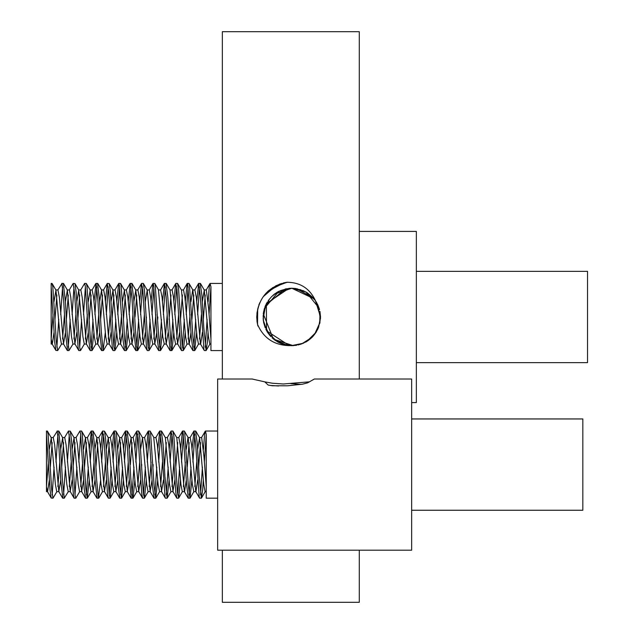 <?xml version="1.0" encoding="UTF-8"?>
<svg xmlns="http://www.w3.org/2000/svg" width="634" height="634" viewBox="0 0 634 634"><rect width="100%" height="100%" fill="white"/><g stroke="black" fill="none" stroke-linecap="round" stroke-linejoin="round"><path stroke-width="0.95" d="M203.419 449.347L204.608 434.266L205.416 431.072L206.24 434.385M206.24 434.433L206.24 498.181L217.652 498.181M206.24 434.425L204.346 462.115M192.007 449.284L194.004 430.993L195.621 443.443L199.211 496.993L199.71 498.166L201.358 498.181L199.052 474.589L197.253 443.253L195.557 431.033M200.526 494.782L202.428 467.092M203.356 479.867L202.642 490.122L201.358 498.166M194.828 434.456L192.934 462.123M180.595 449.332L182.433 431.183L183.044 432.008L186.634 485.113L188.401 498.181M189.122 494.742L191.016 467.084M191.936 479.922L189.946 498.221L188.266 484.907L184.676 431.944L184.24 431.033L182.592 431.033M183.416 434.433L181.522 462.123M169.183 449.332L170.998 431.223L172.258 436.755L175.856 492.951L176.886 498.126M177.71 494.821L179.604 467.092M180.524 479.875L178.717 497.983L177.488 492.816L173.89 436.612L172.828 431.072M172.004 434.393L170.11 462.115M157.771 449.284L159.768 430.977L161.48 444.814L165.07 497.413L165.474 498.181L167.122 498.181L164.911 476.221L163.112 444.616L161.313 431.033M166.29 494.774L168.192 467.084M169.119 479.883L167.122 498.181M160.592 434.464L158.698 462.123M146.359 449.34L148.197 431.199L148.895 432.467L152.493 486.452L154.157 498.181M154.886 494.75L156.78 467.084M157.7 479.914L155.71 498.213L154.125 486.262L150.535 432.396L150.004 431.049L148.356 431.033M149.18 434.417L147.286 462.115M134.947 449.324L136.754 431.207L138.117 437.753L141.715 493.838L142.65 498.126M143.474 494.821L145.368 467.092M146.288 479.867L144.473 497.975L143.347 493.72L139.749 437.603L138.592 431.065M137.76 434.401L135.874 462.115M123.535 449.292L125.54 430.977L127.339 446.241L129.13 478.06L131.286 498.181M132.062 494.758L133.956 467.084M134.883 479.89L133.037 498.047L132.561 497.706L130.762 477.83L128.971 446.027L127.077 431.033M126.356 434.464L124.462 462.123M112.123 449.34L113.954 431.215L114.754 433.022L118.352 487.736L119.897 498.181M120.65 494.758L122.544 467.084M123.464 479.914L121.474 498.197L119.984 487.554L118.186 456.67L116.387 432.935L115.768 431.065M114.944 434.401L113.05 462.115M100.711 449.316L102.518 431.191L103.976 438.831L107.566 494.655L108.414 498.126M109.238 494.821L111.132 467.092M112.052 479.859L110.237 497.975L109.199 494.544L105.609 438.673L104.515 431.199L102.708 431.033M103.524 434.417L101.638 462.123M89.299 449.292L91.399 431.025L93.19 447.715L94.989 479.629L97.073 498.181M100.647 479.898L98.421 497.967L96.622 479.399L94.823 447.493L92.849 431.033M92.12 434.464L90.226 462.123M75.914 437.761L79.884 431.072L80.613 433.656L84.211 488.957L85.622 498.181M86.414 494.774L88.308 467.084M89.228 479.906L87.238 498.181L85.844 488.782L82.246 433.561L81.532 431.072M80.708 434.393L78.814 462.115M64.494 437.714L68.472 431.033L69.835 439.98L73.425 495.392L74.178 498.134M75.002 494.821L76.896 467.092M79.797 491.445L75.826 498.126L75.058 495.289L71.468 439.806L70.279 431.183L68.472 431.033M69.288 434.433L67.402 462.123M53.105 437.682L57.25 431.168L59.049 449.229L60.848 481.151L62.853 498.181M63.59 494.742L65.484 467.084M68.361 491.532L64.28 498.134L62.481 480.929L60.682 449.007L58.629 431.033M57.884 434.456L55.99 462.123M52.178 442.564L50.284 467.092M49.357 479.867L47.598 491.659L46.472 486.666L46.472 434.425L50.062 490.122L51.195 498.015L53.002 498.181L51.695 489.955L48.105 434.266L47.296 431.072M47.598 491.667L46.472 491.667L46.472 486.635L48.366 462.115M63.59 442.595L61.696 467.084M60.769 479.922L58.803 491.54L54.675 444.973L53.232 437.539M59.778 462.123L57.884 486.619M59.01 491.667L56.759 491.667L55.388 484.36L51.275 437.761L49.286 449.347M75.002 442.54L73.108 467.092M72.181 479.875L70.2 491.445L66.087 444.846L64.716 437.539L62.465 437.539M71.19 462.123L69.296 486.635M68.25 491.667L66.792 484.249L62.671 437.674L60.698 449.284M86.414 442.572L84.52 467.084M83.593 479.883L81.635 491.485L77.507 444.965L76.128 437.571M82.436 464.603L80.708 486.666M79.583 491.627L78.204 484.249L74.075 437.729L72.117 449.332M97.826 442.587L95.932 467.084M95.005 479.914L93.032 491.532L88.911 444.949L87.452 437.539M94.014 462.123L92.12 486.611M91.042 491.667L89.624 484.36L85.511 437.761L83.522 449.332M82.602 462.115L82.436 464.564M109.238 442.54L107.344 467.092M106.417 479.867L104.436 491.437L100.323 444.846L98.952 437.555L96.701 437.539M105.426 462.115L103.532 486.643M102.47 491.667L101.028 484.225L96.899 437.666L94.934 449.284M120.65 442.58L118.756 467.084M117.829 479.89L115.871 491.501L111.742 444.981L110.364 437.563M116.672 464.611L114.944 486.658M113.819 491.627L112.44 484.273L108.311 437.737L106.353 449.34M129.241 479.914L127.26 491.516L123.147 444.917L121.673 437.539M128.25 462.123L126.356 486.611M125.31 491.667L123.86 484.352L119.747 437.745L117.758 449.324M116.838 462.115L116.672 464.571M141.747 464.619L141.58 467.092M140.653 479.859L138.672 491.437L134.559 444.862L133.188 437.563M132.062 442.58L130.335 464.579M139.662 462.115L137.768 486.658M136.69 491.667L135.264 484.217L131.135 437.666L129.17 449.292M153.159 464.611L152.992 467.084M152.065 479.898L150.107 491.516L145.978 444.997L144.6 437.555L142.349 437.539M150.908 464.619L149.18 486.643M148.055 491.627L146.676 484.297L142.555 437.753L140.582 449.34M166.298 442.572L164.404 467.084M163.477 479.906L161.496 491.501L157.383 444.894L155.909 437.539M162.486 462.123L160.592 486.611M159.562 491.667L158.096 484.344L153.761 437.555L156.012 437.539M151.074 462.123L150.908 464.571M177.71 442.54L175.816 467.092M174.889 479.859L172.916 491.445L168.795 444.878L167.424 437.571M173.898 462.115L172.004 486.666M173.13 491.667L170.879 491.667L169.5 484.21L165.371 437.674L161.567 431.12M189.122 442.595L187.228 467.084M186.301 479.906L184.542 491.707M188.139 498.078L184.343 491.532L180.214 444.997L178.836 437.539L176.664 437.539M185.144 464.627L183.416 486.635M182.291 491.635L180.92 484.321L176.799 437.761L172.995 431.231M198.807 464.603L198.64 467.084M197.713 479.89L195.954 491.659M199.52 498.023L195.724 491.477L191.619 444.87L190.145 437.539M196.722 462.123L194.828 486.619M193.806 491.667L192.332 484.321L188.219 437.714L184.423 431.175M187.997 437.539L186.23 449.308M185.31 462.123L185.144 464.571M270.187 385.424L278.524 385.979M264.782 381.858L252.38 379.077M264.861 381.882L272.351 383.229L283.39 383.982L308.94 381.866M301.308 384.378L290.887 383.633M272.462 385.773L268.166 385.06L264.806 381.858M252.443 379.013L217.652 379.013L217.652 550.193L411.656 550.193L411.656 379.013L314.345 379.013L307.601 382.865L302.458 384.196L287.662 385.789L272.485 385.773M206.24 491.667L205.115 491.667L203.736 484.21L199.599 437.682L197.649 449.3M56.981 491.477L53.002 498.166M46.472 434.385L46.472 486.643M206.24 486.643L203.95 456.385L201.66 437.571M200.534 442.564L198.807 464.579M52.178 494.782L54.072 467.092M46.472 434.425L46.472 431.033L46.472 434.425M411.656 510.251L582.836 510.251L582.836 418.955L411.656 418.955M317.563 329.625L318.49 327.524M316.968 303.226L314.963 300.072M319.148 308.187L305.984 291.965L291.798 288.312L294.16 288.391L291.798 288.312L278.611 291.426L276.4 292.702M275.56 293.273L273.714 294.667M269.165 299.383L263.451 312.102M263.221 313.695L273.389 339.111L293.36 345.688M306.729 341.536L316.295 332.01M320.487 318.64L317.555 304.257M289.358 345.625C274.15 345.245 263.53 338.144 257.499 324.307L256.73 317C258.117 298.035 268.158 286.465 286.845 282.281C300.199 282.312 309.725 288.438 315.431 300.651L320.535 317C318.403 335.624 308.013 345.165 289.358 345.625L266.557 330.797L266.351 303.567L288.938 288.367L291.791 288.24L314.084 298.788L315.352 300.476L313.973 298.654L306.008 292.06M304.272 291.164L294.675 288.407M277.153 292.337L271.598 296.609M263.15 315.581L263.641 322.571M274.791 340.101L280.894 343.557M299.953 344.516L307.918 340.759M319.702 323.665L320.511 316.715L318.648 327.104M312.776 297.425L307.419 292.908L302.711 290.459M287.075 288.708L280.276 290.705M266.383 303.678L263.895 310.335M267.588 332.382L270.821 336.583M291.244 345.681L296.538 345.3M315.399 333.31L318.006 328.689M318.434 306.341L316.025 301.618M297.631 288.914L292.361 288.312M271.614 296.625L268.198 300.682M263.665 322.571L265.163 327.659M281.71 343.85L285.974 345.094M307.902 340.751L311.999 337.383M320.487 316.707L319.956 311.429M280.355 290.697L272.905 295.365M263.554 312.007L263.332 320.804M272.034 337.795L279.245 342.836M298.21 344.959L306.285 341.805M315.058 300.199L307.435 292.876M264.338 308.52L278.77 291.347L291.798 288.312L285.395 289.033M267.279 302.117L264.949 306.888M265.852 329.236L268.539 333.801M287.685 345.387L292.956 345.673M313.117 336.21L316.342 331.883M319.536 309.661L317.761 304.772M300.96 289.817L291.775 288.272L285.371 288.953L265.44 305.477M263.284 320.067L267.294 332.065M274.712 340.07L287.654 345.443M301.586 343.993L312.316 337.114M319.702 323.76L320.051 311.793M312.847 297.473L295.959 288.525L291.822 288.248L274.284 294.216M265.622 305.216L263.134 319.013M267.524 332.319L277.637 342.011M291.172 345.704L303.599 343.192M314.416 334.712L320.019 322.373M257.737 325.353A35.076 35.076 0 0 0 257.919 326.058M258.791 305.16L259.797 302.703M283.39 282.954L286.005 282.431M256.96 313.014L258.315 306.745M275.655 285.871L281.853 283.422M257.119 322.207L256.77 317.365M268.451 290.832L284.373 282.724M279.285 284.238L287.527 282.241M257.618 324.64L256.952 313.125M263.205 296.704L276.075 285.649M256.738 317.864L257.047 312.61M272.509 287.717L287.059 282.265M257.523 324.299L257.689 308.877M265.955 293.296L280.339 283.85M208.118 301.736L209.299 286.663L210.108 283.469L210.932 286.782M210.932 286.83L210.932 350.57L222.344 350.57M210.932 286.822L209.038 314.512M196.706 301.681L198.696 283.382L200.312 295.84L203.91 349.389L204.402 350.562L206.05 350.57L203.744 326.986L201.945 295.65L200.249 283.43M205.226 347.178L207.12 319.488M208.047 332.264L207.342 342.518L206.05 350.562M199.52 286.853L197.626 314.519M185.287 301.729L187.125 283.58L187.735 284.397L191.333 337.51L193.093 350.57M193.814 347.139L195.708 319.481M196.635 332.319L194.638 350.618L192.966 337.304L189.368 284.341L188.932 283.43L187.284 283.43M188.116 286.822L186.214 314.519M173.882 301.729L175.689 283.62L176.957 289.144L180.547 345.348L181.578 350.523M182.402 347.218L184.296 319.488M185.223 332.271L183.408 350.38L182.18 345.213L178.59 289.009L177.52 283.469M176.696 286.79L174.802 314.512M162.47 301.681L164.46 283.374L166.171 297.211L167.97 328.856L170.181 350.57M170.99 347.17L172.884 319.481M173.811 332.279L171.972 350.428L171.402 349.754L167.804 297.013L166.005 283.43M165.284 286.861L163.39 314.519M151.05 301.736L152.889 283.596L153.594 284.864L157.184 338.849L158.849 350.57M159.578 347.147L161.472 319.481M162.399 332.311L160.402 350.61L158.817 338.659L155.227 284.793L154.696 283.446L153.048 283.43M153.88 286.814L151.978 314.512M139.646 301.721L141.453 283.604L142.808 290.15L146.406 346.235L147.342 350.523M148.166 347.218L150.06 319.488M150.987 332.264L149.172 350.372L148.039 346.116L144.441 290L143.284 283.461M142.46 286.798L140.566 314.512M128.234 301.689L130.232 283.374L132.03 298.638L133.829 330.457L135.977 350.57M136.754 347.155L138.648 319.481M139.575 332.287L137.737 350.443L137.253 350.103L135.462 330.227L133.663 298.424L131.777 283.43M131.048 286.861L129.154 314.519M116.822 301.736L118.645 283.612L119.454 285.419L123.044 340.133L124.597 350.57M125.342 347.155L127.236 319.481M128.163 332.311L126.166 350.594L124.676 339.951L122.877 309.067L121.086 285.332L120.46 283.461M119.644 286.798L117.742 314.512M105.41 301.713L107.217 283.588L108.668 291.228L112.266 347.052L113.106 350.523M113.93 347.218L115.824 319.488M116.751 332.256L114.928 350.372L113.898 346.941L110.3 291.069L109.207 283.596L107.4 283.43M108.224 286.814L106.33 314.512M93.99 301.689L96.091 283.422L97.89 300.112L99.681 332.026L101.765 350.57M105.339 332.295L103.112 350.364L101.321 331.796L99.522 299.89L97.549 283.43M96.812 286.861L94.918 314.519M80.605 290.158L84.576 283.469L85.305 286.053L88.903 341.354L90.321 350.57M91.114 347.17L93 319.481M93.927 332.303L91.93 350.578L90.535 341.179L86.945 285.958L86.224 283.469M85.4 286.79L83.506 314.512M69.185 290.11L73.164 283.43L74.527 292.369L78.117 347.789L78.87 350.531M79.694 347.218L81.588 319.488M84.488 343.842L80.518 350.523L79.757 347.686L76.159 292.203L74.97 283.58L73.164 283.43M73.988 286.822L72.094 314.519M57.805 290.079L61.95 283.564L63.741 301.625L65.54 333.547L67.545 350.57M68.282 347.139L70.176 319.481M73.061 343.929L68.971 350.531L67.172 333.326L65.381 301.404L63.321 283.43M62.576 286.853L60.682 314.519M56.87 294.961L54.976 319.488M54.049 332.264L52.289 344.056L51.164 339.063L51.164 286.822L54.762 342.518L55.887 350.412L57.694 350.57L56.394 342.352L52.796 286.663L51.988 283.469M52.289 344.064L51.164 344.064L51.164 339.031L53.058 314.512M68.282 294.992L66.388 319.481M65.468 332.319L63.495 343.937L59.374 297.37L57.924 289.936M64.47 314.519L62.576 339.016M63.701 344.064L61.45 344.064L60.079 336.757L55.966 290.158L53.985 301.736M79.694 294.937L77.8 319.488M76.88 332.271L74.891 343.842L70.778 297.243L69.407 289.936L67.156 289.936M75.882 314.519L73.988 339.031M72.95 344.064L71.491 336.646L67.37 290.071L65.397 301.681M91.106 294.969L89.212 319.481M88.285 332.279L86.327 343.882L82.198 297.362L80.819 289.968M87.127 317L85.4 339.063M84.274 344.024L82.895 336.646L78.767 290.118L76.809 301.729M102.518 294.984L100.624 319.481M99.704 332.311L97.723 343.929L93.61 297.338L92.144 289.936M98.706 314.519L96.812 339.008M95.734 344.064L94.315 336.757L90.21 290.15L88.221 301.729M87.294 314.512L87.135 316.96M113.93 294.937L112.036 319.488M111.116 332.264L109.127 343.834L105.014 297.243L103.643 289.952L101.392 289.936M110.118 314.512L108.224 339.039M107.17 344.064L105.727 336.622L101.598 290.063L99.633 301.681M125.342 294.976L123.448 319.481M122.52 332.287L120.571 343.897L116.434 297.378L115.055 289.96M121.363 317.008L119.636 339.055M118.51 344.024L117.139 336.67L113.01 290.134L111.045 301.736M133.94 332.311L131.959 343.913L127.838 297.314L126.372 289.936M132.942 314.519L131.048 339.008M130.002 344.064L128.551 336.749L124.446 290.142L122.457 301.721M121.53 314.512L121.371 316.968M146.438 317.016L146.272 319.488M145.352 332.256L143.371 343.834L139.25 297.259L137.879 289.96M136.754 294.976L135.026 316.976M144.354 314.512L142.46 339.055M141.382 344.064L139.956 336.614L135.827 290.063L133.869 301.689M157.85 317.008L157.684 319.481M156.757 332.295L154.807 343.913L150.67 297.394L149.291 289.952L147.04 289.936M155.599 317.016L153.872 339.039M152.746 344.024L151.375 336.694L147.246 290.15L145.281 301.736M170.99 294.969L169.096 319.481M168.176 332.303L166.187 343.897L162.074 297.291L160.6 289.936M167.178 314.519L165.284 339.008M164.254 344.064L162.787 336.741L158.452 289.952L160.703 289.936M155.766 314.512L155.607 316.968M182.402 294.937L180.508 319.488M179.588 332.256L177.607 343.842L173.486 297.275L172.115 289.968M178.59 314.512L176.696 339.063M177.821 344.064L175.57 344.064L174.192 336.606L170.063 290.071L166.267 283.517M193.814 294.992L191.92 319.481M190.993 332.303L189.233 344.103M192.839 350.475L189.043 343.929L184.906 297.394L183.527 289.936L181.356 289.936M189.835 317.024L188.108 339.031M186.982 344.032L185.611 336.717L181.49 290.158L177.686 283.62M203.498 317L203.332 319.481M202.412 332.287L200.645 344.056M204.219 350.42L200.423 343.874L196.31 297.267L194.844 289.936M201.414 314.519L199.52 339.016M198.497 344.064L197.023 336.717L192.91 290.11L189.114 283.572M192.688 289.936L190.929 301.705M190.002 314.519L189.843 316.968M210.932 344.064L209.806 344.064L208.428 336.606L204.299 290.079L202.341 301.697M61.68 343.874L57.694 350.562M51.164 286.782L51.164 339.039M210.932 339.039L208.641 308.782L206.351 289.968M205.226 294.961L203.498 316.976M56.878 347.178L58.764 319.481M51.164 286.822L51.164 283.43L51.164 286.822M257.507 324.204L256.968 321.105M267.508 291.727L268.911 290.435M283.588 282.899L287.281 282.249M263.712 322.904L269.442 335.053M282.827 344.254L293.241 345.688M306.555 341.647L316.144 332.248M320.471 318.783L317.602 304.352M416.348 362.648L587.528 362.648L587.528 271.352L416.348 271.352M411.656 402.59L416.348 402.59L416.348 231.41L359.288 231.41M222.344 550.193L222.344 602.3L359.288 602.3L359.288 550.193M359.288 379.013L359.288 31.7L222.344 31.7L222.344 379.013M217.652 431.033L205.416 431.033M195.652 431.033L194.004 431.033M189.946 498.181L188.298 498.181M172.828 431.033L171.18 431.033M178.534 498.181L176.886 498.181M161.416 431.033L159.768 431.033M155.71 498.181L154.062 498.181M138.592 431.033L136.944 431.033M144.298 498.181L142.65 498.181M127.18 431.033L125.532 431.033M132.886 498.181L131.238 498.181M115.768 431.033L114.12 431.033M121.474 498.181L119.826 498.181M110.062 498.181L108.414 498.181M92.944 431.033L91.296 431.033M98.65 498.181L97.002 498.181M81.532 431.033L79.884 431.033M87.238 498.181L85.59 498.181M75.826 498.181L74.178 498.181M58.708 431.033L57.06 431.033M64.311 498.181L62.766 498.181M53.304 437.539L51.053 437.539M70.422 491.667L68.171 491.667M76.128 437.539L73.877 437.539M81.834 491.667L79.583 491.667M87.54 437.539L85.289 437.539M93.246 491.667L90.995 491.667M104.658 491.667L102.407 491.667M110.364 437.539L108.113 437.539M116.07 491.667L113.819 491.667M121.776 437.539L119.525 437.539M127.482 491.667L125.231 491.667M133.188 437.539L130.937 437.539M138.894 491.667L136.643 491.667M150.306 491.667L148.055 491.667M161.718 491.667L159.467 491.667M167.424 437.539L165.292 437.539M184.431 491.667L182.291 491.667M190.248 437.539L188.116 437.539M195.835 491.667L193.703 491.667M51.275 437.761L47.471 431.231M62.671 437.674L58.875 431.128M74.075 437.729L70.279 431.183M91.217 491.501L87.421 498.039M85.511 437.761L81.715 431.223M102.597 491.516L98.801 498.07M96.899 437.666L93.111 431.12M114.033 491.437L110.237 497.975M108.311 437.737L104.515 431.199M125.445 491.516L121.649 498.055M119.747 437.745L115.951 431.207M136.833 491.501L133.037 498.047M131.135 437.666L127.339 431.112M148.277 491.437L144.473 497.975M142.555 437.753L138.759 431.215M159.681 491.532L155.885 498.078M153.983 437.729L150.187 431.191M171.077 491.485L167.273 498.031M182.513 491.445L178.717 497.983M193.909 491.54L190.113 498.086M205.313 491.469L201.517 498.015M199.599 437.682L195.803 431.136M201.66 437.539L199.409 437.539M51.195 498.015L47.391 491.469M62.6 498.086L58.803 491.54M73.996 497.983L70.2 491.445M85.431 498.031L81.635 491.485M91.138 431.12L87.341 437.674M96.828 498.078L93.032 491.532M102.518 431.191L98.722 437.729M108.232 497.975L104.436 491.437M113.954 431.215L110.157 437.753M119.668 498.047L115.871 491.501M125.373 431.112L121.577 437.666M131.056 498.055L127.26 491.516M136.754 431.207L132.958 437.745M142.476 497.975L138.672 491.437M148.197 431.199L144.393 437.737M153.911 498.07L150.107 491.516M159.602 431.12L155.805 437.666M165.292 498.039L161.496 491.501M170.998 431.223L167.194 437.761M176.712 497.975L172.916 491.445M182.433 431.183L178.637 437.729M193.83 431.128L190.034 437.674M205.234 431.231L201.438 437.761M47.296 431.033L46.472 431.033M222.344 283.43L210.108 283.43M200.344 283.43L198.696 283.43M194.638 350.57L192.99 350.57M177.52 283.43L175.872 283.43M183.226 350.57L181.578 350.57M166.108 283.43L164.46 283.43M171.814 350.57L170.166 350.57M160.402 350.57L158.754 350.57M143.284 283.43L141.636 283.43M148.99 350.57L147.342 350.57M131.872 283.43L130.224 283.43M137.578 350.57L135.93 350.57M120.46 283.43L118.812 283.43M126.166 350.57L124.518 350.57M114.754 350.57L113.106 350.57M97.636 283.43L95.988 283.43M103.342 350.57L101.694 350.57M86.224 283.43L84.576 283.43M91.93 350.57L90.282 350.57M80.518 350.57L78.87 350.57M63.4 283.43L61.752 283.43M69.003 350.57L67.458 350.57M57.995 289.936L55.744 289.936M75.113 344.064L72.862 344.064M80.819 289.936L78.568 289.936M86.525 344.064L84.274 344.064M92.231 289.936L89.98 289.936M97.937 344.064L95.686 344.064M109.349 344.064L107.098 344.064M115.055 289.936L112.804 289.936M120.761 344.064L118.51 344.064M126.467 289.936L124.216 289.936M132.173 344.064L129.922 344.064M137.879 289.936L135.628 289.936M143.585 344.064L141.334 344.064M154.997 344.064L152.746 344.064M166.409 344.064L164.158 344.064M172.115 289.936L169.983 289.936M189.122 344.064L186.982 344.064M194.939 289.936L192.807 289.936M200.534 344.064L198.394 344.064M55.966 290.158L52.17 283.628M67.37 290.071L63.574 283.525M78.767 290.118L74.97 283.58M95.908 343.897L92.112 350.436M90.21 290.15L86.406 283.62M107.297 343.913L103.493 350.467M101.598 290.063L97.802 283.509M118.732 343.834L114.928 350.372M113.01 290.134L109.207 283.596M130.144 343.913L126.348 350.451M124.446 290.142L120.65 283.604M141.533 343.897L137.737 350.443M135.827 290.063L132.03 283.509M152.968 343.834L149.172 350.372M147.246 290.15L143.45 283.612M164.372 343.929L160.576 350.475M158.682 290.126L154.886 283.588M175.769 343.882L171.972 350.428M187.204 343.842L183.408 350.38M198.6 343.937L194.804 350.483M210.012 343.866L206.208 350.412M204.299 290.079L200.502 283.533M206.351 289.936L204.1 289.936M55.887 350.412L52.091 343.866M67.291 350.483L63.495 343.937M78.687 350.38L74.891 343.842M90.131 350.428L86.327 343.882M95.837 283.517L92.033 290.071M101.519 350.475L97.723 343.929M107.217 283.588L103.421 290.126M112.931 350.372L109.127 343.834M118.645 283.612L114.849 290.15M124.367 350.443L120.571 343.897M130.065 283.509L126.269 290.063M135.755 350.451L131.959 343.913M141.453 283.604L137.657 290.142M147.167 350.372L143.371 343.834M152.889 283.596L149.093 290.134M158.603 350.467L154.807 343.913M164.293 283.509L160.505 290.063M169.983 350.436L166.187 343.897M175.689 283.62L171.893 290.15M181.411 350.372L177.607 343.842M187.125 283.58L183.329 290.118M198.529 283.525L194.733 290.071M209.933 283.628L206.129 290.158M51.988 283.43L51.164 283.43"/></g></svg>
